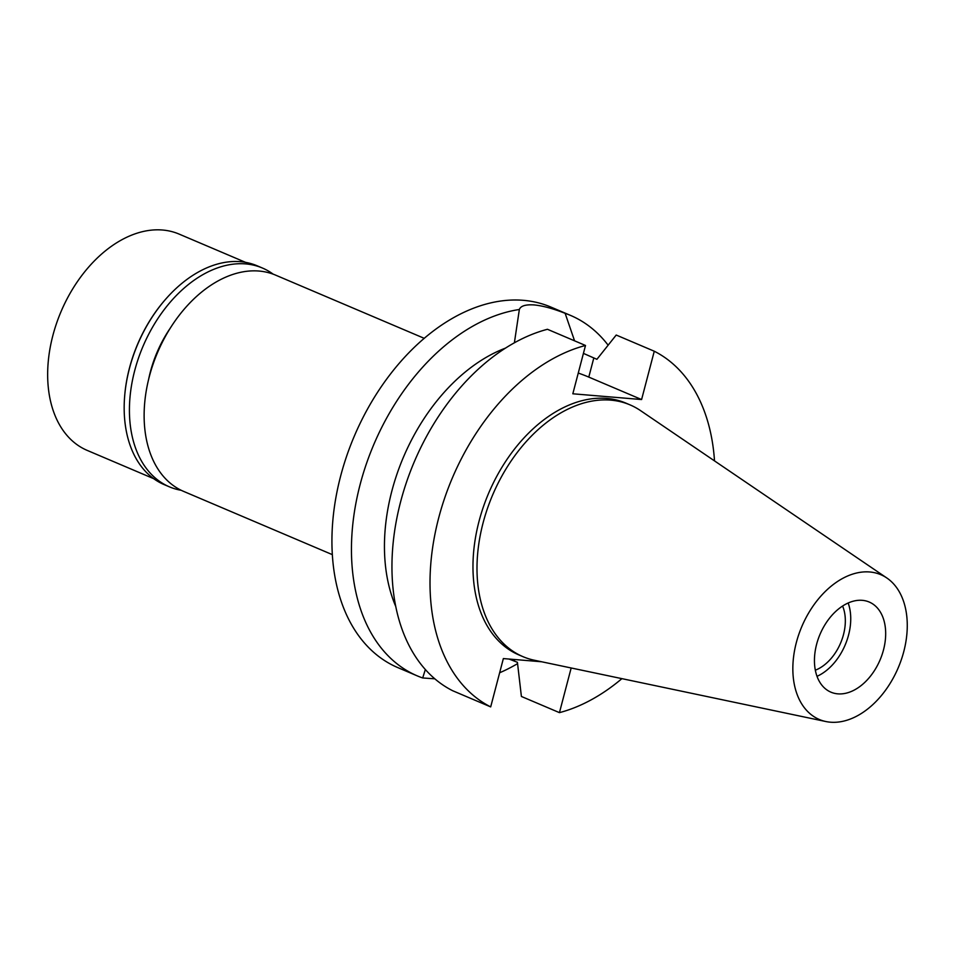 <?xml version="1.0" encoding="UTF-8"?>
<svg xmlns="http://www.w3.org/2000/svg" width="953" height="953" viewBox="0 0 953 953"><rect width="100%" height="100%" fill="white"/><g stroke="black" fill="none" stroke-linecap="round" stroke-linejoin="round"><path stroke-width="1.43" d="M883.502 649.898A48.96 32.628 113 0 0 869.219 602.034A48.96 32.628 113 0 0 816.614 644.299A48.96 32.628 113 0 0 830.897 692.152A48.96 32.628 113 0 0 883.502 649.898M848.17 603.011A48.96 32.628 -67 0 1 848.563 635.043A48.96 32.628 -67 0 1 817.007 676.32M815.327 670.197A41.515 27.673 113 0 0 843.488 634.615A41.515 27.673 113 0 0 842.607 606.048M424.288 338.351L275.584 275.119A117.505 78.325 113 0 0 149.335 376.542A117.505 78.325 113 0 0 183.619 491.391L332.311 554.622M574.564 340.817L565.141 313.334A195.841 130.537 -67 0 1 570.549 315.419L551.037 307.128A195.841 130.537 113 0 0 340.614 476.166A195.841 130.537 113 0 0 397.758 667.576L417.271 675.88A195.841 130.537 -67 0 1 360.139 484.458A195.841 130.537 -67 0 1 519.349 309.499L514.382 342.818M570.549 315.419A195.841 130.537 -67 0 1 608.121 345.177M565.141 313.334C553.181 308.605 542.865 305.806 534.204 304.936C525.627 304.364 520.672 305.889 519.349 309.499M541.697 661.775L503.363 658.571L490.688 706.9L452.627 690.711A195.841 130.537 113 0 1 400.641 501.683A195.841 130.537 113 0 1 547.451 329.285L585.499 345.474L572.824 393.792L641.595 399.545L654.27 351.228L616.21 335.039L596.912 359.305L583.427 353.384M578.268 373.052A50.33 8.053 -165.3 0 1 588.787 377.09L641.595 399.545M517.574 663.633A195.841 130.537 -67 0 1 499.646 672.758M425.336 669.554L422.691 677.964L434.782 678.81M509.105 659.059L517.419 662.311L521.398 696.464L559.447 712.641A195.841 130.537 -67 0 0 621.904 678.643M422.691 677.964A195.841 130.537 -67 0 1 417.271 675.88M505.555 348.095A166.465 110.953 113 0 0 391.838 491.093A166.465 110.953 113 0 0 395.721 606.394M490.688 706.9A195.841 130.537 -67 0 1 438.702 517.872A195.841 130.537 -67 0 1 585.499 345.474M654.27 351.228A195.841 130.537 -67 0 1 714.512 460.883M571.169 667.982L559.447 712.641M630.04 404.882L626.014 403.167A136.803 91.178 113 0 0 479.037 521.243A136.803 91.178 113 0 0 518.944 654.949L522.971 656.665A136.803 91.178 -67 0 1 483.064 522.959A136.803 91.178 -67 0 1 630.04 404.882A136.803 91.178 -67 0 1 640.523 410.612L886.862 578.006A78.646 52.427 -67 0 1 903.778 651.59A78.646 52.427 -67 0 1 825.834 721.528A78.646 52.427 -67 0 1 796.327 642.608A78.646 52.427 -67 0 1 886.862 578.006M825.834 721.528L534.371 660.238A136.803 91.178 -67 0 1 522.971 656.665M262.42 268.031L257.179 265.804A118.875 79.242 113 0 0 166.298 298.48A118.875 79.242 113 0 0 129.453 368.406A118.875 79.242 113 0 0 124.629 396.472A118.875 79.242 113 0 0 164.142 484.6L169.384 486.828A118.875 79.242 -67 0 1 134.695 370.634A118.875 79.242 -67 0 1 262.42 268.031A118.875 79.242 -67 0 1 273.166 274.154M124.629 396.472L124.688 395.829A117.505 78.325 -67 0 1 129.453 368.084A117.505 78.325 -67 0 1 165.87 298.968L166.298 298.48M181.249 490.307A118.875 79.242 -67 0 1 169.384 486.828M170.635 327.606A95.967 63.958 113 0 0 150.348 371.944A95.967 63.958 113 0 0 148.62 379.389M245.6 262.373L179.116 234.093A117.505 78.325 113 0 0 52.868 335.516A117.505 78.325 113 0 0 87.152 450.376L153.636 478.644M593.802 357.983L588.787 377.09M514.691 659.524L514.31 660.989"/></g></svg>
